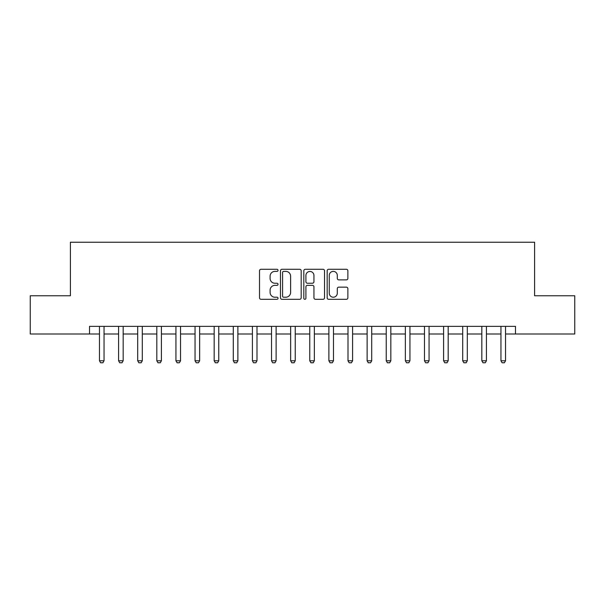 <?xml version="1.0" encoding="UTF-8"?>
<svg xmlns="http://www.w3.org/2000/svg" width="605" height="605" viewBox="0 0 605 605"><rect width="100%" height="100%" fill="white"/><g stroke="black" fill="none" stroke-linecap="round" stroke-linejoin="round"><path stroke-width="0.91" d="M278.028 270.337A1.051 1.051 0 0 0 276.977 269.285L261.027 269.285A1.505 1.505 0 0 0 259.522 270.79L259.522 297.811A1.505 1.505 0 0 0 261.027 299.309L276.977 299.309A1.051 1.051 0 0 0 278.028 298.257A1.051 1.051 0 0 0 276.977 297.214L274.912 297.214A4.802 4.802 0 0 1 270.11 292.404L270.11 290.15A4.802 4.802 0 0 1 274.912 285.348L276.977 285.348A1.051 1.051 0 0 0 278.028 284.297A1.051 1.051 0 0 0 276.977 283.246L274.912 283.246A4.802 4.802 0 0 1 270.11 278.444L270.11 276.19A4.802 4.802 0 0 1 274.912 271.388L276.977 271.388A1.051 1.051 0 0 0 278.028 270.337M346.378 279.873A1.505 1.505 0 0 0 347.875 278.368L347.875 270.79A1.505 1.505 0 0 0 346.378 269.285L328.659 269.285A1.505 1.505 0 0 0 327.161 270.79L327.161 297.811A1.505 1.505 0 0 0 328.659 299.309L346.378 299.309A1.505 1.505 0 0 0 347.875 297.811L347.875 288.653A1.505 1.505 0 0 0 346.378 287.148L338.792 287.148A1.505 1.505 0 0 0 337.295 288.653L337.295 293.191A4.016 4.016 0 0 1 333.279 297.214A4.016 4.016 0 0 1 329.264 293.191L329.264 275.404A4.016 4.016 0 0 1 333.279 271.388A4.016 4.016 0 0 1 337.295 275.404L337.295 278.368A1.505 1.505 0 0 0 338.792 279.873L346.378 279.873M89.517 334.005L30.25 334.005L30.25 295.769L70.399 295.769L70.399 242.234L534.601 242.234L534.601 295.769L574.75 295.769L574.75 334.005L515.483 334.005L515.483 326.36L89.517 326.36L89.517 334.005L99.462 334.005M301.184 270.79A1.505 1.505 0 0 0 299.687 269.285L281.968 269.285A1.505 1.505 0 0 0 280.47 270.79L280.47 297.811A1.505 1.505 0 0 0 281.968 299.309L299.687 299.309A1.505 1.505 0 0 0 301.184 297.811L301.184 270.79M305.313 269.285L323.032 269.285A1.505 1.505 0 0 1 324.53 270.79L324.53 297.811A1.505 1.505 0 0 1 323.032 299.309L315.447 299.309A1.505 1.505 0 0 1 313.95 297.811L313.95 286.853A1.505 1.505 0 0 0 312.445 285.348L307.416 285.348A1.505 1.505 0 0 0 305.918 286.853L305.918 298.257A1.051 1.051 0 0 1 304.867 299.309A1.051 1.051 0 0 1 303.816 298.257L303.816 270.79A1.505 1.505 0 0 1 305.313 269.285M104.045 334.005L118.58 334.005M123.17 334.005L137.698 334.005M142.288 334.005L156.816 334.005M161.406 334.005L175.934 334.005M180.524 334.005L195.052 334.005M199.642 334.005L214.17 334.005M218.76 334.005L233.288 334.005M237.878 334.005L252.406 334.005M256.996 334.005L271.524 334.005M276.114 334.005L290.65 334.005M295.232 334.005L309.768 334.005M314.35 334.005L328.886 334.005M333.476 334.005L348.004 334.005M352.594 334.005L367.122 334.005M371.712 334.005L386.24 334.005M390.83 334.005L405.358 334.005M409.948 334.005L424.476 334.005M429.066 334.005L443.594 334.005M448.184 334.005L462.712 334.005M467.302 334.005L481.83 334.005M486.42 334.005L500.955 334.005M505.538 334.005L515.483 334.005M283.624 271.388A1.051 1.051 0 0 0 282.573 272.439L282.573 296.163A1.051 1.051 0 0 0 283.624 297.214L285.794 297.214A4.802 4.802 0 0 0 290.604 292.404L290.604 276.19A4.802 4.802 0 0 0 285.794 271.388L283.624 271.388M313.95 275.479A4.016 4.016 0 0 0 309.934 271.463A4.016 4.016 0 0 0 305.918 275.479L305.918 281.748A1.505 1.505 0 0 0 307.416 283.246L312.445 283.246A1.505 1.505 0 0 0 313.95 281.748L313.95 275.479M104.219 326.36L104.121 326.662A1.528 1.528 0 0 0 104.045 327.123L104.045 360.777L102.903 362.766L100.604 362.766L99.462 360.777L99.462 327.123A1.528 1.528 0 0 0 99.386 326.662L99.296 326.36M99.462 360.777L104.045 360.777M123.337 326.36L123.239 326.662A1.528 1.528 0 0 0 123.17 327.123L123.17 360.777L122.021 362.766L119.722 362.766L118.58 360.777L118.58 327.123A1.528 1.528 0 0 0 118.504 326.662L118.414 326.36M118.58 360.777L123.17 360.777M142.455 326.36L142.357 326.662A1.528 1.528 0 0 0 142.288 327.123L142.288 360.777L141.139 362.766L138.847 362.766L137.698 360.777L137.698 327.123A1.528 1.528 0 0 0 137.622 326.662L137.532 326.36M137.698 360.777L142.288 360.777M161.573 326.36L161.475 326.662A1.528 1.528 0 0 0 161.406 327.123L161.406 360.777L160.257 362.766L157.965 362.766L156.816 360.777L156.816 327.123A1.528 1.528 0 0 0 156.74 326.662L156.65 326.36M156.816 360.777L161.406 360.777M180.691 326.36L180.593 326.662A1.528 1.528 0 0 0 180.524 327.123L180.524 360.777L179.375 362.766L177.083 362.766L175.934 360.777L175.934 327.123A1.528 1.528 0 0 0 175.866 326.662L175.768 326.36M175.934 360.777L180.524 360.777M199.809 326.36L199.71 326.662A1.528 1.528 0 0 0 199.642 327.123L199.642 360.777L198.493 362.766L196.201 362.766L195.052 360.777L195.052 327.123A1.528 1.528 0 0 0 194.984 326.662L194.886 326.36M195.052 360.777L199.642 360.777M218.927 326.36L218.828 326.662A1.528 1.528 0 0 0 218.76 327.123L218.76 360.777L217.611 362.766L215.32 362.766L214.17 360.777L214.17 327.123A1.528 1.528 0 0 0 214.102 326.662L214.004 326.36M214.17 360.777L218.76 360.777M238.045 326.36L237.954 326.662A1.528 1.528 0 0 0 237.878 327.123L237.878 360.777L236.729 362.766L234.438 362.766L233.288 360.777L233.288 327.123A1.528 1.528 0 0 0 233.22 326.662L233.122 326.36M233.288 360.777L237.878 360.777M257.163 326.36L257.072 326.662A1.528 1.528 0 0 0 256.996 327.123L256.996 360.777L255.847 362.766L253.555 362.766L252.406 360.777L252.406 327.123A1.528 1.528 0 0 0 252.338 326.662L252.24 326.36M252.406 360.777L256.996 360.777M276.281 326.36L276.19 326.662A1.528 1.528 0 0 0 276.114 327.123L276.114 360.777L274.973 362.766L272.673 362.766L271.524 360.777L271.524 327.123A1.528 1.528 0 0 0 271.456 326.662L271.358 326.36M271.524 360.777L276.114 360.777M295.406 326.36L295.308 326.662A1.528 1.528 0 0 0 295.232 327.123L295.232 360.777L294.09 362.766L291.791 362.766L290.65 360.777L290.65 327.123A1.528 1.528 0 0 0 290.574 326.662L290.476 326.36M290.65 360.777L295.232 360.777M314.524 326.36L314.426 326.662A1.528 1.528 0 0 0 314.35 327.123L314.35 360.777L313.209 362.766L310.909 362.766L309.768 360.777L309.768 327.123A1.528 1.528 0 0 0 309.692 326.662L309.594 326.36M309.768 360.777L314.35 360.777M333.642 326.36L333.544 326.662A1.528 1.528 0 0 0 333.476 327.123L333.476 360.777L332.327 362.766L330.027 362.766L328.886 360.777L328.886 327.123A1.528 1.528 0 0 0 328.81 326.662L328.719 326.36M328.886 360.777L333.476 360.777M352.76 326.36L352.662 326.662A1.528 1.528 0 0 0 352.594 327.123L352.594 360.777L351.445 362.766L349.153 362.766L348.004 360.777L348.004 327.123A1.528 1.528 0 0 0 347.928 326.662L347.837 326.36M348.004 360.777L352.594 360.777M371.878 326.36L371.78 326.662A1.528 1.528 0 0 0 371.712 327.123L371.712 360.777L370.562 362.766L368.271 362.766L367.122 360.777L367.122 327.123A1.528 1.528 0 0 0 367.046 326.662L366.955 326.36M367.122 360.777L371.712 360.777M390.996 326.36L390.898 326.662A1.528 1.528 0 0 0 390.83 327.123L390.83 360.777L389.68 362.766L387.389 362.766L386.24 360.777L386.24 327.123A1.528 1.528 0 0 0 386.171 326.662L386.073 326.36M386.24 360.777L390.83 360.777M410.114 326.36L410.016 326.662A1.528 1.528 0 0 0 409.948 327.123L409.948 360.777L408.798 362.766L406.507 362.766L405.358 360.777L405.358 327.123A1.528 1.528 0 0 0 405.289 326.662L405.191 326.36M405.358 360.777L409.948 360.777M429.232 326.36L429.134 326.662A1.528 1.528 0 0 0 429.066 327.123L429.066 360.777L427.916 362.766L425.625 362.766L424.476 360.777L424.476 327.123A1.528 1.528 0 0 0 424.408 326.662L424.309 326.36M424.476 360.777L429.066 360.777M448.35 326.36L448.26 326.662A1.528 1.528 0 0 0 448.184 327.123L448.184 360.777L447.034 362.766L444.743 362.766L443.594 360.777L443.594 327.123A1.528 1.528 0 0 0 443.526 326.662L443.427 326.36M443.594 360.777L448.184 360.777M467.468 326.36L467.378 326.662A1.528 1.528 0 0 0 467.302 327.123L467.302 360.777L466.152 362.766L463.861 362.766L462.712 360.777L462.712 327.123A1.528 1.528 0 0 0 462.643 326.662L462.545 326.36M462.712 360.777L467.302 360.777M486.586 326.36L486.496 326.662A1.528 1.528 0 0 0 486.42 327.123L486.42 360.777L485.278 362.766L482.979 362.766L481.83 360.777L481.83 327.123A1.528 1.528 0 0 0 481.761 326.662L481.663 326.36M481.83 360.777L486.42 360.777M505.704 326.36L505.614 326.662A1.528 1.528 0 0 0 505.538 327.123L505.538 360.777L504.396 362.766L502.097 362.766L500.955 360.777L500.955 327.123A1.528 1.528 0 0 0 500.88 326.662L500.781 326.36M500.955 360.777L505.538 360.777"/></g></svg>
